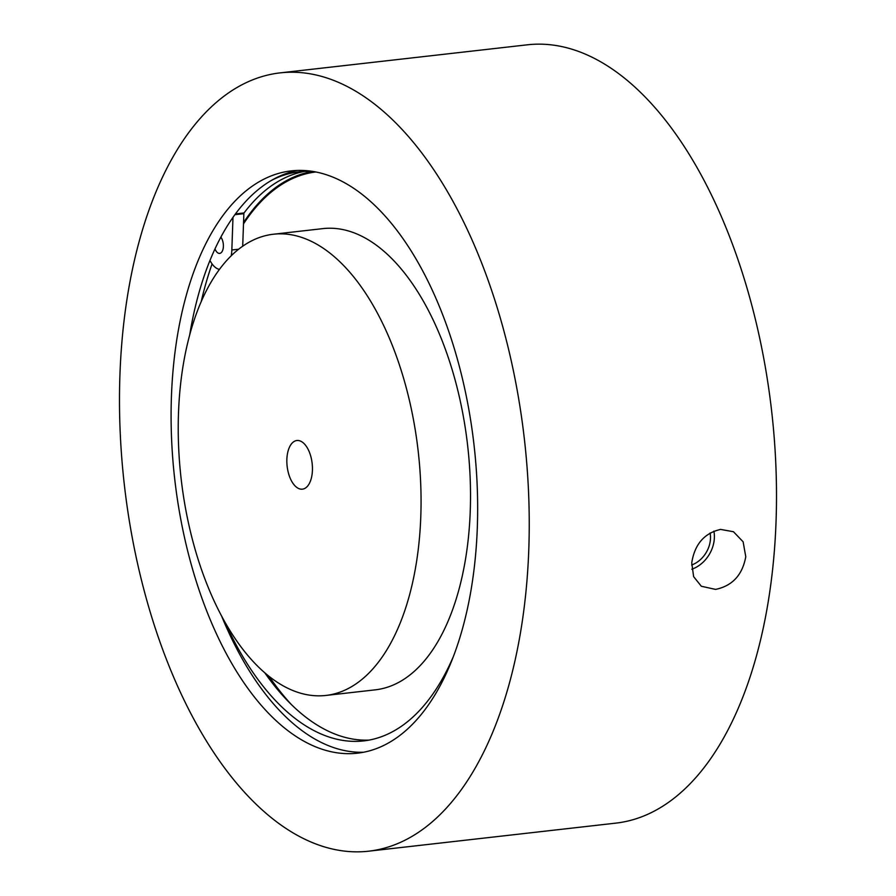 <?xml version="1.0" encoding="UTF-8"?>
<svg xmlns="http://www.w3.org/2000/svg" width="896" height="896" viewBox="0 0 896 896"><rect width="100%" height="100%" fill="white"/><g stroke="black" fill="none" stroke-linecap="round" stroke-linejoin="round"><path stroke-width="1.34" d="M691.622 565.006A25.413 20.328 120.6 0 0 710.114 532.963M720.608 529.413L733.466 531.731L743.12 541.789L745.774 556.73C742.414 575.008 732.357 585.894 715.579 589.4L701.333 586.264L693.627 576.632L691.746 562.856C694.658 544.32 704.278 533.165 720.608 529.413M691.802 569.229A29.96 23.957 120.6 0 0 713.888 531.126M312.446 171.506A290.125 149.162 -96.5 0 0 243.544 222.555M212.083 263.928A305.211 156.912 -96.5 0 0 201.186 301.706M475.888 551.466A293.026 150.651 -96.5 0 0 291.323 170.878A293.026 150.651 -96.5 0 0 172.861 372.602A293.026 150.651 -96.5 0 0 357.426 753.189A293.026 150.651 -96.5 0 0 475.888 551.466M189.683 334.981A293.026 150.651 83.5 0 1 297.528 170.43M121.856 342.496A391.664 201.365 -96.5 0 0 368.547 851.2A391.664 201.365 -96.5 0 0 526.882 581.571A391.664 201.365 -96.5 0 0 280.19 72.867A391.664 201.365 -96.5 0 0 121.856 342.496M368.547 851.2L615.81 823.133A391.664 201.365 -96.5 0 0 774.144 553.504A391.664 201.365 -96.5 0 0 527.453 44.8L280.19 72.867M363.574 752.237A293.026 150.651 83.5 0 1 221.592 616.034M267.59 675.181A290.125 149.162 -96.5 0 0 281.646 694.322M311.461 477.691A24.483 12.589 -96.5 0 0 309.478 452.379A24.483 12.589 -96.5 0 0 296.89 440.518A24.483 12.589 -96.5 0 0 287.829 451.987A24.483 12.589 -96.5 0 0 289.822 477.299A24.483 12.589 -96.5 0 0 302.411 489.16A24.483 12.589 -96.5 0 0 311.461 477.691M187.645 343.011A232.098 119.325 -96.5 0 0 206.45 582.971A232.098 119.325 -96.5 0 0 325.83 695.453A232.098 119.325 -96.5 0 0 411.645 586.667A232.098 119.325 -96.5 0 0 392.84 346.707A232.098 119.325 -96.5 0 0 273.47 234.226A232.098 119.325 -96.5 0 0 187.645 343.011M325.83 695.453L375.278 689.842A232.098 119.325 -96.5 0 0 461.104 581.056A232.098 119.325 -96.5 0 0 442.288 341.096A232.098 119.325 -96.5 0 0 322.918 228.614L273.47 234.226M269.17 676.446A289.195 148.68 -96.5 0 0 291.693 704.883M315.885 171.954A289.195 148.68 -96.5 0 0 243.499 223.899M235.48 213.92L244.059 212.946A1.165 0.594 -96.5 0 0 243.858 213.573A1.165 0.594 -96.5 0 0 243.858 213.674L234.909 214.693M215.006 248.942A9.05 4.659 -96.5 0 0 219.688 253.389A9.05 4.659 -96.5 0 0 223.339 247.162A9.05 4.659 -96.5 0 0 220.864 237.182M244.059 212.946A286.362 147.224 83.5 0 1 304.528 171.427M369.085 740.107A286.362 147.224 83.5 0 1 264.891 672.918M271.398 180.443A286.362 147.224 83.5 0 1 299.118 171.842A286.362 147.224 83.5 0 1 314.182 171.629M453.107 657.149A286.362 147.224 83.5 0 1 363.709 740.902A286.362 147.224 83.5 0 1 224.661 621.645M242.704 246.221L243.858 213.674M231.235 255.786A25.245 12.981 -96.5 0 0 231.84 249.984L232.982 217.381M209.922 260.635L211.333 262.819A25.245 12.981 -96.5 0 0 219.464 269.405M238.683 249.211L231.84 249.984"/></g></svg>
